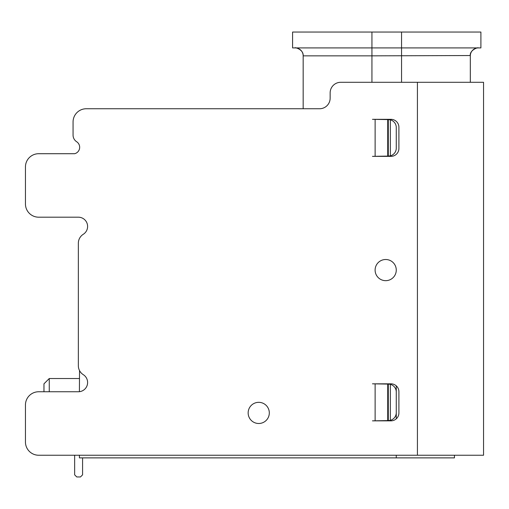 <?xml version="1.0" encoding="UTF-8"?>
<svg xmlns="http://www.w3.org/2000/svg" width="509" height="509" viewBox="0 0 509 509"><rect width="100%" height="100%" fill="white"/><g stroke="black" fill="none" stroke-linecap="round" stroke-linejoin="round"><path stroke-width="0.76" d="M454.454 455.237L454.454 457.877L79.404 457.877L79.404 455.237M79.538 370.597L79.404 391.695M82.579 457.877L82.579 474.84L80.467 476.952L76.764 476.952L74.645 474.84L74.645 455.237L38.678 455.237L483.55 455.237L483.55 82.299L340.725 82.299A10.581 10.581 0 0 0 330.144 92.88L330.144 98.167A10.581 10.581 0 0 1 319.563 108.748L86.282 108.748A13.228 13.228 0 0 0 73.061 121.975L73.061 135.108A7.934 7.934 0 0 0 76.662 141.75A6.611 6.611 0 0 1 74.645 153.712L38.678 153.712A13.228 13.228 0 0 0 25.45 166.939L25.45 203.969L25.45 166.939M470.329 55.621A7.934 7.934 0 0 0 470.322 55.85L470.322 82.299M478.256 47.916C478.473 46.974 469.247 50.181 470.322 55.85A7.934 7.934 0 0 1 478.263 47.916A7.934 7.934 0 0 0 478.142 47.916M86.282 108.748L303.167 108.748L303.167 55.85A7.934 7.934 0 0 0 295.233 47.916A7.934 7.934 0 0 1 295.354 47.916M480.903 32.048L292.586 32.048L292.586 47.916L480.903 47.916L480.903 32.048M476.316 47.916L418.716 47.916L476.316 47.916M38.678 455.237A13.228 13.228 0 0 1 25.45 442.009L25.45 404.979A13.228 13.228 0 0 1 38.678 391.758L78.348 391.758A9.257 9.257 0 0 0 83.285 374.669A10.581 10.581 0 0 1 78.348 365.716L78.348 243.226A10.581 10.581 0 0 1 83.285 234.28A9.257 9.257 0 0 0 78.348 217.19L38.678 217.19A13.228 13.228 0 0 1 25.45 203.969M387.718 420.587L372.461 420.848L390.976 420.848A7.934 7.934 0 0 0 398.91 412.914L398.91 391.758A7.934 7.934 0 0 0 390.976 383.824L372.461 383.824L387.718 384.085L387.718 420.587L388.291 420.587L388.291 384.085L387.718 384.085M387.718 156.091L372.461 156.358L390.976 156.358A7.934 7.934 0 0 0 398.91 148.424L398.91 127.263A7.934 7.934 0 0 0 390.976 119.329L372.461 119.329L387.718 119.596L387.718 156.091L388.291 156.091L388.291 119.596L387.718 119.596M375.108 270.088A10.581 10.581 0 0 0 385.688 280.669A10.581 10.581 0 0 0 396.269 270.088A10.581 10.581 0 0 0 385.688 259.507A10.581 10.581 0 0 0 375.108 270.088M248.15 412.914A10.581 10.581 0 0 0 258.731 423.494A10.581 10.581 0 0 0 269.312 412.914A10.581 10.581 0 0 0 258.731 402.333A10.581 10.581 0 0 0 248.15 412.914M25.45 404.979L25.45 442.009M43.965 383.824L49.252 378.531L79.404 378.531L49.252 378.531L43.965 383.824L43.965 391.758L38.678 391.758M78.348 243.226L78.348 365.716M87.605 226.448A9.257 9.257 0 0 0 78.348 217.19M76.662 141.75A6.611 6.611 0 0 1 74.645 153.712L38.678 153.712M388.291 384.085L390.346 384.346A7.934 7.934 0 0 1 396.269 392.019L396.269 412.653A7.934 7.934 0 0 1 390.346 420.326L388.291 420.587M388.291 119.596L390.346 119.85A7.934 7.934 0 0 1 396.269 127.53L396.269 148.157A7.934 7.934 0 0 1 390.346 155.837L388.291 156.091M74.645 455.237L74.645 474.84M49.252 378.531L49.252 391.758M396.269 457.877L396.269 455.237M396.269 418.831L396.269 385.841M470.329 55.538L371.933 55.85L371.933 82.299M371.933 47.916L371.933 32.048L371.933 55.85L303.167 55.85A7.934 7.934 0 0 0 295.233 47.916M401.556 82.299L401.556 32.048M417.425 455.237L417.425 82.299M375.127 420.587L375.127 384.085M375.127 156.091L375.127 119.596M390.346 384.346L390.346 420.326M390.346 119.85L390.346 155.837M303.167 55.85L303.167 55.85C303.72 48.934 293.508 47.006 295.239 47.916M298.497 48.629L300.577 49.99"/></g></svg>
